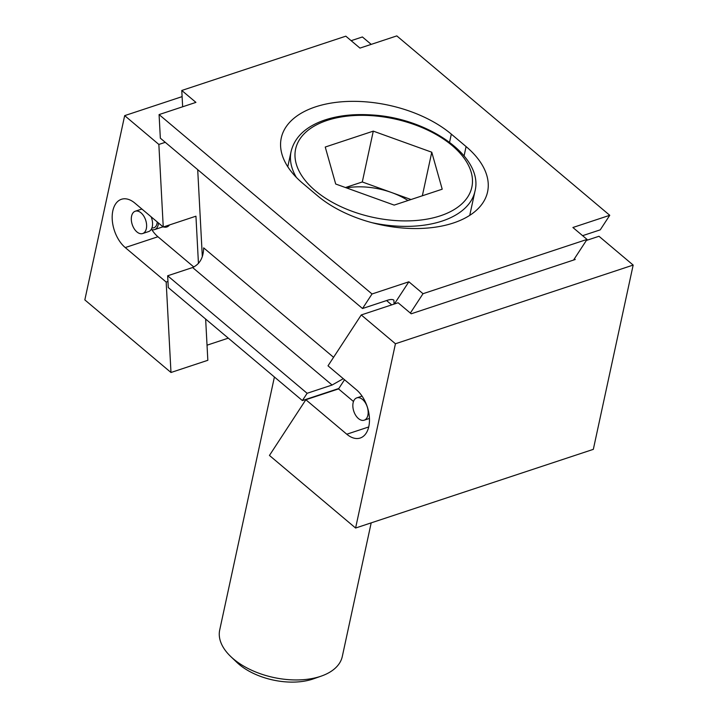 <?xml version="1.0" encoding="UTF-8"?>
<svg xmlns="http://www.w3.org/2000/svg" width="718" height="718" viewBox="0 0 718 718"><rect width="100%" height="100%" fill="white"/><g stroke="black" fill="none" stroke-linecap="round" stroke-linejoin="round"><path stroke-width="1.08" d="M451.326 134.131L466.09 146.58A97.989 54.747 -167.8 0 1 487.576 191.868A97.989 54.747 -167.8 0 1 418.998 228.503A97.989 54.747 -167.8 0 1 317.509 195.754L302.736 183.305A97.989 54.747 -167.8 0 1 281.259 138.018A97.989 54.747 -167.8 0 1 349.837 101.382A97.989 54.747 -167.8 0 1 451.326 134.131L449.576 142.227M582.612 235.675L600.257 229.841L609.753 215.301L396.812 35.9L359.96 48.097L345.816 36.178L181.78 90.468L182.65 106.776M343.285 378.691L332.084 385.027L307.124 393.293L302.377 400.563L168.281 287.577L167.653 275.784L192.612 267.527C199.766 264.188 203.454 257.636 203.661 247.863L333.574 357.313M609.753 215.301L572.901 227.498L587.046 239.417L573.556 260.06M302.377 400.563L338.806 388.501M394.092 304.082L393.877 300.169C392.683 299.235 390.556 299.271 387.487 300.259L362.518 308.516L160.338 138.17L159.082 114.584L195.924 102.387L181.78 90.468M410.346 313.084L423.01 293.707L408.865 281.788L394.353 304.001M307.124 393.293L167.653 275.784M362.518 308.516L372.023 293.985L159.082 114.584M423.01 293.707L587.046 239.417M372.023 293.985L408.865 281.788M344.532 379.741L338.537 388.914L305.85 399.729L269.447 455.445L355.598 528.026L395.438 343.76L361.253 314.951L328.009 365.821L356.397 389.739A27.437 16.514 -108.3 0 1 369.357 417.014A27.437 16.514 -108.3 0 1 360.212 438.025A27.437 16.514 -108.3 0 1 346.785 434.219L305.85 399.729M361.253 314.951L398.095 302.763L411.199 313.793L575.226 259.503L574.382 258.794M586.373 240.449L598.983 236.276L633.168 265.077L593.328 449.351L355.598 528.026M338.537 388.914L353.489 401.506M395.438 343.76L633.168 265.077M367.885 415.246A11.757 7.072 -108.3 0 0 365.265 402.654A11.757 7.072 -108.3 0 0 356.81 397.862A11.757 7.072 -108.3 0 0 353.786 411.252A11.757 7.072 -108.3 0 0 364.197 420.192A11.757 7.072 -108.3 0 0 367.885 415.246M351.156 40.675L362.402 36.959L371.206 44.372M165.266 142.326L158.857 144.444L163.246 227.014L195.942 216.19L198.446 263.443M167.949 281.465L166.172 282.057L170.983 372.489L84.832 299.9L124.672 115.634L158.857 144.444M205.644 319.061L207.834 360.292L170.983 372.489M197.701 169.645L202.323 256.721M228.297 338.151L207.026 345.187M163.524 226.915A13.112 7.889 -108.3 0 0 169.511 224.94M193.86 267.024L157.933 236.752A27.437 16.514 71.7 0 1 151.794 229.634M166.172 282.057L125.246 247.566A27.437 16.514 71.7 0 1 112.286 220.291A27.437 16.514 71.7 0 1 121.432 199.281A27.437 16.514 71.7 0 1 134.858 203.095L163.246 227.014M182.112 96.625L124.672 115.634M131.582 216.154A11.757 7.072 -108.3 0 0 134.203 228.755A11.757 7.072 -108.3 0 0 142.658 233.538A11.757 7.072 -108.3 0 0 145.682 220.157A11.757 7.072 -108.3 0 0 135.271 211.218A11.757 7.072 -108.3 0 0 131.582 216.154M142.658 233.538L148.608 231.573A11.757 7.072 -108.3 0 0 151.094 216.773M141.967 209.073A11.757 7.072 -108.3 0 0 141.213 209.252L135.271 211.218M151.193 229.437A11.757 7.072 -108.3 0 0 154.549 229.607A11.757 7.072 -108.3 0 0 158.481 222.993M346.435 187.892A54.873 30.659 -167.8 0 1 391.534 192.514A54.873 30.659 -167.8 0 1 408.004 200.528M345.457 187.542L362.294 181.968L411.01 199.532M335.692 184.014L325.245 147.037L373.288 131.134L431.769 152.216L442.207 189.202L394.173 205.106L335.692 184.014M422.346 195.772L431.769 152.216M362.294 181.968L373.288 131.134M371.188 522.866L342.298 656.476A62.708 35.038 -167.8 0 1 321.305 676.096L313.443 678.851A53.096 29.662 -167.8 0 1 312.662 679.12A53.096 29.662 -167.8 0 1 236.752 662.274L230.72 656.512A62.708 35.038 -167.8 0 1 219.708 629.973L274.411 376.995M321.305 676.096A62.708 35.038 -167.8 0 1 320.39 676.41A62.708 35.038 -167.8 0 1 230.72 656.512M466.09 146.58L464.088 155.851M391.696 304.881L386.571 300.555M332.084 385.027L192.612 267.527M346.785 434.219L368.72 426.959M125.246 247.566L157.933 236.752M151.956 227.848A9.801 5.897 -108.3 0 0 157.224 221.934M469.751 215.346L474.984 191.176A94.067 52.558 -167.8 0 1 442.117 221.072A94.067 52.558 -167.8 0 1 371.897 222.661M296.372 177.4A94.067 52.558 -167.8 0 1 291.104 151.417C294.649 137.273 305.455 126.951 323.54 120.444C337.46 115.607 353.364 113.776 371.251 114.925C428.143 117.788 483.95 156.659 474.984 191.176M440.34 215.822A90.145 50.368 -167.8 0 1 296.229 163.857A90.145 50.368 -167.8 0 1 414.609 124.681A90.145 50.368 -167.8 0 1 440.34 215.822M364.197 420.192L369.447 418.45M356.81 397.862L362.06 396.13M154.549 229.607L163.013 226.807M287.783 166.756L291.104 151.417"/></g></svg>

